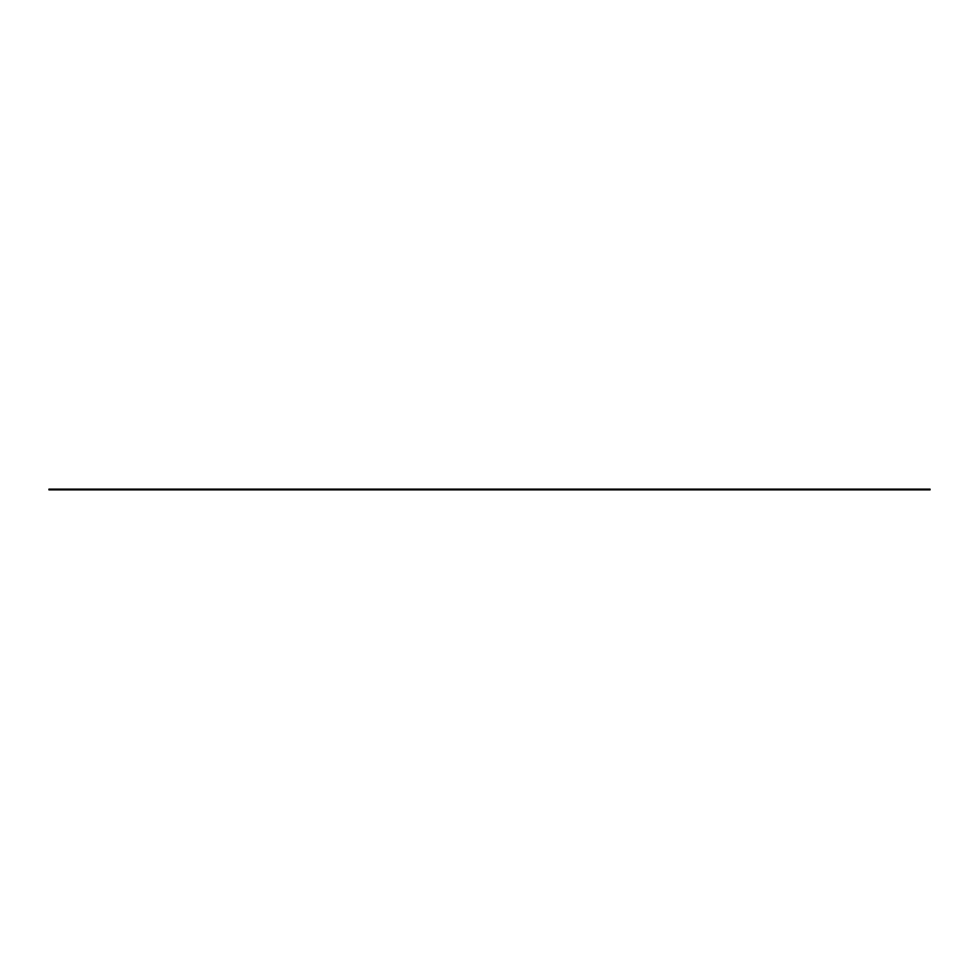 <?xml version="1.0" encoding="UTF-8"?>
<svg xmlns="http://www.w3.org/2000/svg" width="979" height="979" viewBox="0 0 979 979"><rect width="100%" height="100%" fill="white"/><g stroke="black" fill="none" stroke-linecap="round" stroke-linejoin="round"><path stroke-width="1.47" d="M930.05 489.867L930.05 489.133L930.05 489.867L48.95 489.867L48.95 489.133L930.05 489.133L48.95 489.133L48.95 489.867L930.05 489.867"/></g></svg>
